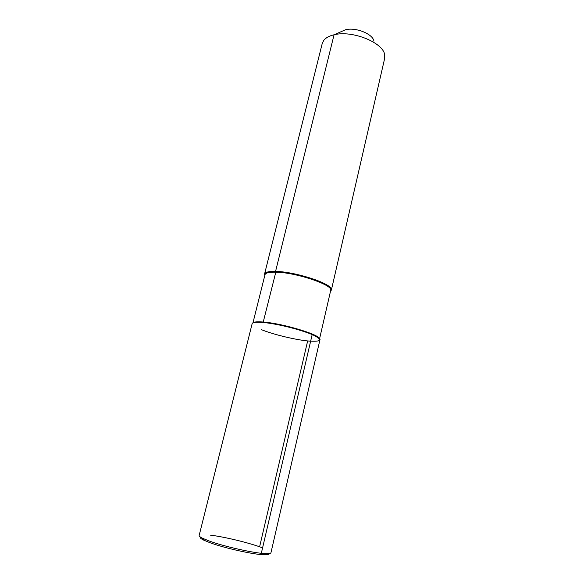 <?xml version="1.0" encoding="UTF-8"?>
<svg xmlns="http://www.w3.org/2000/svg" width="584" height="584" viewBox="0 0 584 584"><rect width="100%" height="100%" fill="white"/><g stroke="black" fill="none" stroke-linecap="round" stroke-linejoin="round"><path stroke-width="0.88" d="M263.121 322.485L275.809 272.166L275.56 271.421C268.808 271.283 265.143 272.144 264.567 274.013L322.244 43.457L264.567 274.013L264.808 275.422L264.567 274.013C265.143 272.144 268.808 271.283 275.56 271.421C296.117 271.604 334.471 284.627 331.376 290.058L384.659 58.444L331.376 290.058L330.522 291.204L331.376 290.058C334.471 284.627 296.117 271.604 275.56 271.421L334.063 34.785C329.201 35.916 325.762 37.792 323.74 40.406L322.244 43.457L323.74 40.406C325.762 37.792 329.201 35.916 334.063 34.785C352.283 29.974 383.666 42.778 384.717 55.042L384.659 58.444L384.717 55.042C383.666 42.778 352.283 29.974 334.063 34.785L345.567 29.733C355.817 27.025 373.088 34.076 373.928 41.179C373.088 34.076 355.817 27.025 345.567 29.733M307.659 340.939C321.945 342.071 323.456 339.932 312.192 334.522C300.453 329.478 276.546 323.616 262.946 322.463C276.546 323.616 300.453 329.478 312.192 334.522C323.456 339.932 321.945 342.071 307.659 340.939L259.61 546.792L307.659 340.939M200.407 537.054C199.735 537.674 200.779 538.667 203.524 540.039L209.641 542.58C224.541 548.179 255.15 554.909 264.99 554.8C268.063 554.822 269.443 554.406 269.129 553.552C269.443 554.406 268.063 554.822 264.99 554.8L259.88 554.457L261.325 553.282L266.64 553.654C269.355 553.683 270.793 553.376 270.954 552.734C270.793 553.376 269.355 553.683 266.64 553.654C256.427 553.741 224.468 546.704 208.948 540.901L202.582 538.273C200.144 537.068 199.005 536.141 199.151 535.499L252.157 323.631C252.595 322.302 256.193 321.908 262.946 322.463C283.474 323.981 322.653 336.128 319.915 339.903L270.954 552.734L319.915 339.903C320.127 338.632 317.557 336.844 312.192 334.522L261.325 553.282L312.192 334.522M262.581 547.872C249.923 542.996 224.774 536.871 210.415 535.148M310.644 341.202C297.796 340.399 273.925 334.778 261.231 329.588M321.39 282.123L321.215 282.846M309.17 332.814L309.067 333.274M259.88 554.457L261.325 553.282M264.99 274.706C265.552 272.874 269.158 272.027 275.809 272.166C296.022 272.363 333.719 285.153 330.69 290.474C333.719 285.153 296.022 272.363 275.809 272.166C269.158 272.027 265.552 272.874 264.99 274.706L252.952 322.857L264.99 274.706M319.426 338.691C319.331 334.501 282.59 323.463 263.479 322.054C257.69 321.572 254.237 321.813 253.135 322.777C254.237 321.813 257.69 321.572 263.479 322.054C282.59 323.463 319.331 334.501 319.426 338.691M275.626 271.458C264.698 271.166 264.734 274.531 265.092 274.283C264.734 274.531 264.698 271.166 275.626 271.458C291.285 271.772 319.441 279.488 328.04 285.788C333.026 290.35 330.121 289.248 330.792 290.051C330.121 289.248 333.026 290.35 328.04 285.788C319.441 279.488 291.285 271.772 275.626 271.458M330.69 290.474L319.558 338.844L330.69 290.474M264.99 554.8L266.64 553.654L264.99 554.8M203.524 540.039L202.582 538.273"/></g></svg>
